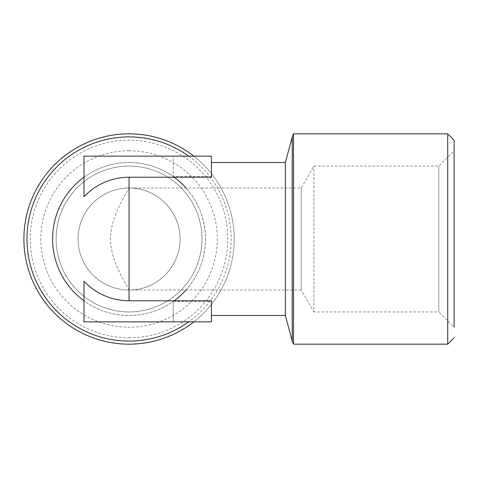 <?xml version="1.0" encoding="UTF-8"?>
<svg xmlns="http://www.w3.org/2000/svg" width="478" height="478" viewBox="0 0 478 478"><rect width="100%" height="100%" fill="white"/><g stroke="black" fill="none" stroke-linecap="round" stroke-linejoin="round"><path stroke-width="0.36" stroke-dasharray="2.39 1.79" d="M129.06 166.057A72.943 72.943 0 0 0 65.892 275.471A72.943 72.943 0 0 0 192.228 275.471A72.943 72.943 0 0 0 129.06 166.057A72.943 72.943 0 0 0 65.892 275.471A72.943 72.943 0 0 0 192.228 275.471A72.943 72.943 0 0 0 129.06 166.057M129.06 150.761A88.239 88.239 0 0 1 205.474 283.119A88.239 88.239 0 0 1 52.646 283.119A88.239 88.239 0 0 1 129.06 150.761M129.06 337.785A98.785 98.785 0 0 0 214.61 189.605A98.785 98.785 0 0 0 43.51 189.605A98.785 98.785 0 0 0 129.06 337.785M129.06 344.16A105.16 105.16 0 0 0 220.131 186.42A105.16 105.16 0 0 0 37.989 186.42A105.16 105.16 0 0 0 129.06 344.16M129.06 188.015A50.985 50.985 0 0 0 84.905 264.495A50.985 50.985 0 0 0 173.215 264.495A50.985 50.985 0 0 0 129.06 188.015A50.985 50.985 0 0 0 78.075 239A50.985 50.985 0 0 0 129.06 289.985C156.874 290.552 180.433 266.264 180.045 239C180.433 211.736 156.874 187.448 129.06 188.015C120.516 203.706 111.123 218.566 110.4 238.875C110.968 259.064 120.486 274.282 129.06 289.985L301.212 289.985L301.212 188.015L301.212 289.985L313.885 311.943L313.885 166.057L313.885 311.943L438.804 311.943L438.804 166.057L438.804 311.943L454.1 327.239L454.1 150.761L454.1 327.239L454.1 150.761L438.804 166.057L313.885 166.057L301.212 188.015L129.06 188.015L129.06 289.985M193.823 321.855A105.16 105.16 0 0 0 193.823 156.145M174.129 177.207A76.48 76.48 0 0 0 56.344 262.703A76.48 76.48 0 0 0 174.129 300.793M186.067 289.985A76.48 76.48 0 0 0 186.067 188.015M173.221 301.445L211.461 301.445L211.461 321.855L173.221 321.855L173.221 301.445L173.221 321.855L83.991 321.855L83.991 300.793C97.458 310.455 112.479 315.349 129.06 315.48C145.228 315.361 159.951 310.682 173.221 301.445C194.164 285.766 204.937 264.949 205.54 239C204.937 213.045 194.164 192.234 173.221 176.555C159.951 167.318 145.234 162.639 129.06 162.52C112.485 162.645 97.464 167.545 83.991 177.207L83.991 196.727M83.991 177.207L83.991 156.145L173.221 156.145L173.221 176.555L173.221 156.145L211.461 156.145L211.461 176.555L173.221 176.555M211.461 301.445L211.461 315.48M285.372 315.48L285.372 162.52M211.461 177.207L211.461 162.52M293.51 133.84L293.51 344.16M447.725 344.16L447.725 133.84M188.696 156.145A102.083 102.083 0 0 1 188.696 321.855M292.237 341.083L292.237 136.917"/><path stroke-width="0.72" d="M193.823 156.145A105.16 105.16 0 0 0 23.9 239A105.16 105.16 0 0 0 193.823 321.855M174.129 300.793A76.48 76.48 0 0 0 186.067 289.985M186.067 188.015A76.48 76.48 0 0 0 174.129 177.207M83.991 281.273L83.991 321.855L211.461 321.855L211.461 300.793L129.06 300.793C111.344 300.501 96.323 293.994 83.991 281.273L83.991 300.793A76.48 76.48 0 0 1 52.58 239A76.48 76.48 0 0 0 83.991 300.793M83.991 177.207A76.48 76.48 0 0 0 52.58 239A76.48 76.48 0 0 1 83.991 177.207M83.991 196.201L83.991 196.727C96.323 184.006 111.35 177.499 129.06 177.207L211.461 177.207L211.461 176.687M211.461 177.207L211.461 156.145L83.991 156.145L83.991 196.727M211.461 301.445L211.461 300.793M285.372 239L285.372 315.48L292.237 341.083L292.237 136.917L285.372 162.52L285.372 239M454.1 150.761L454.1 140.215L447.725 133.84L447.725 344.16L293.51 344.16L293.51 133.84L292.237 136.917M454.1 140.215L454.1 327.239M454.1 337.785L447.725 344.16M188.696 321.855A102.083 102.083 0 0 1 26.977 239A102.083 102.083 0 0 1 188.696 156.145M129.06 177.207L129.06 300.793M211.461 315.48L285.372 315.48M211.461 162.52L285.372 162.52M293.51 344.16L292.237 341.083M447.725 133.84L293.51 133.84"/></g></svg>

